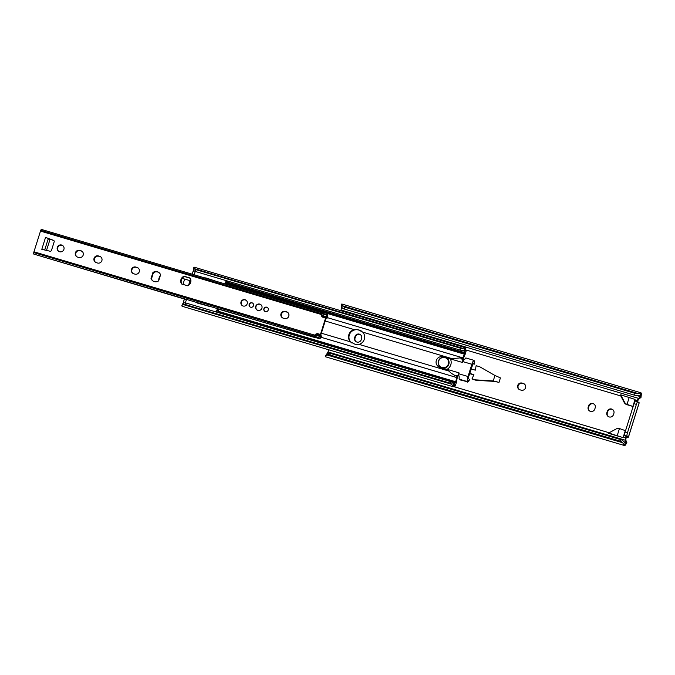 <?xml version="1.0" encoding="UTF-8"?>
<svg xmlns="http://www.w3.org/2000/svg" width="675" height="675" viewBox="0 0 675 675"><rect width="100%" height="100%" fill="white"/><g stroke="black" fill="none" stroke-linecap="round" stroke-linejoin="round"><path stroke-width="1.01" d="M525.538 387.796A3.527 3.442 -53.5 0 0 523.277 383.459L522.104 383.105A3.527 3.442 -53.5 0 0 518.948 389.298A3.527 3.442 -53.5 0 0 519.995 389.821L521.176 390.175A3.527 3.442 -53.5 0 0 525.538 387.796M519.176 389.458A3.527 3.442 126.5 0 1 522.534 383.425L523.716 383.78A3.527 3.442 126.5 0 1 524.534 384.142M355.008 336.513L354.628 337.711A3.527 3.442 -53.5 0 0 355.843 341.533A3.527 3.442 -53.5 0 0 361.252 339.677L361.623 338.479A3.527 3.442 -53.5 0 0 360.416 334.665A3.527 3.442 -53.5 0 0 355.008 336.513L355.438 336.842A3.527 3.442 126.5 0 1 360.627 334.834M588.566 405.852L588.195 407.05A3.527 3.442 -53.5 0 0 589.41 410.873A3.527 3.442 -53.5 0 0 594.818 409.016L595.19 407.818A3.527 3.442 -53.5 0 0 593.975 404.004A3.527 3.442 -53.5 0 0 588.566 405.852L589.005 406.181A3.527 3.442 126.5 0 1 594.186 404.173M607.255 411.404L606.884 412.602A3.527 3.442 -53.5 0 0 608.099 416.416A3.527 3.442 -53.5 0 0 613.508 414.568L613.879 413.37A3.527 3.442 -53.5 0 0 612.664 409.548A3.527 3.442 -53.5 0 0 607.255 411.404L607.694 411.725A3.527 3.442 126.5 0 1 612.875 409.725M617.262 435.544L619.456 428.541L625.286 430.625L623.303 436.953A3.763 0.768 -73.5 0 1 623.076 437.628L608.723 433.013L623.076 437.628M625.252 443.146L624.367 445.314L622.688 442.741A4.708 3.485 -150.2 0 0 619.971 441.087L620.814 439.627A4.708 3.485 29.8 0 1 623.531 441.281C624.645 442.927 625.396 443.45 625.767 442.868A3.729 0.759 -73.5 0 0 626.054 442.437L625.295 439.746L625.624 437.645A2.042 1.991 126.5 0 1 627.809 436.919L625.396 435.915M637.411 401.659A2.042 1.991 126.5 0 1 637.166 400.807L638.128 398.79L640.364 396.993L640.988 397.457A6.269 1.282 106.5 0 0 640.997 397.381L641.25 395.153A6.244 1.274 106.5 0 0 640.938 392.799A6.244 1.274 106.5 0 0 640.82 392.791L640.457 395.997A3.729 0.759 -73.5 0 1 640.415 396.613L640.364 396.993M629.235 397.339L627.041 404.35L627.48 404.671A4.708 4.59 -53.5 0 1 626.29 404.047L625.852 403.718A4.708 4.59 -53.5 0 1 624.535 402.182L620.696 394.808L635.048 399.423A3.763 0.768 -73.5 0 1 634.846 400.115L632.863 406.443L626.889 404.671A4.708 4.59 126.5 0 1 624.181 402.435L620.333 395.052L620.924 395.229M472.028 378.827L475.833 380.143A1.569 1.527 126.5 0 0 476.17 380.202L493.239 380.919L499.002 382.371L500.411 377.89L494.944 375.477L493.239 380.919L475.732 379.882A1.569 1.527 126.5 0 1 475.394 379.823L472.028 378.827L473.909 374.65L469.682 373.393M499.002 382.371L493.678 381.24M472.66 379.207L475.993 380.27A1.569 1.527 -53.5 0 0 476.339 380.329L494.26 381.383M469.606 373.638L473.799 374.887M608.723 433.013L616.14 428.979A4.708 4.59 -53.5 0 1 619.456 428.541M328.868 349.836A3.763 0.768 -73.5 0 1 327.974 351.962L326.995 353.658A3.729 0.759 -73.5 0 1 326.902 353.818M625.295 439.746L625.784 440.1L626.062 437.965A2.042 1.991 126.5 0 1 626.113 437.898L628.442 437.147L627.092 436.126A3.139 0.641 106.5 0 1 627.48 432.743L636.373 404.384A3.139 0.641 106.5 0 1 637.808 401.777A3.139 0.641 106.5 0 1 637.85 401.802L639.141 402.84M620.35 436.818L608.352 433.257L609.255 432.785M326.708 354.088L327.679 353.455A4.708 3.485 29.8 0 1 330.59 353.464L329.746 354.923A4.708 3.485 -150.2 0 0 326.843 354.915L325.308 356.535A6.244 1.274 106.5 0 0 325.544 356.788L624.603 445.568A6.244 1.274 106.5 0 0 625.826 444.352L626.805 442.657A6.269 1.282 106.5 0 0 626.839 442.606L625.784 440.1M620.814 439.627L330.59 353.464M619.971 441.087L329.746 354.923M326.329 354.299L325.308 356.535M609.694 433.105L608.799 433.586M356.071 341.685A3.527 3.442 126.5 0 1 355.067 338.032L355.438 336.842M589.629 411.024A3.527 3.442 126.5 0 1 588.625 407.371L589.005 406.181M608.318 416.568A3.527 3.442 126.5 0 1 607.323 412.923L607.694 411.725M621.042 395.457L624.611 402.756A4.708 4.59 -53.5 0 0 625.717 404.131M637.613 401.212A2.042 1.991 126.5 0 1 637.605 401.127L638.617 399.153L640.988 397.457M640.457 395.997L640.086 395.162L637.892 395.457A4.708 3.004 -173.4 0 1 634.719 395.246L634.939 393.331A4.708 3.004 6.6 0 0 638.111 393.542L640.82 392.791M640.938 392.799L341.887 304.02A6.244 1.274 106.5 0 0 341.769 304.012L341.322 306.467M341.769 304.012L342.267 305.707A4.708 3.004 6.6 0 0 344.714 307.167L344.495 309.091A4.708 3.004 -173.4 0 1 342.039 307.623C341.305 306.273 341.094 306.138 341.398 307.218A3.729 0.759 -73.5 0 1 341.356 307.825L341.103 310.053A3.763 0.768 -73.5 0 1 340.993 310.762M634.939 393.331L344.714 307.167M634.719 395.246L344.495 309.091M342.039 307.623C341.305 306.273 341.094 306.138 341.398 307.218M626.223 442.142L626.839 442.606M637.757 401.777L635.496 401.102A3.139 0.641 106.5 0 0 635.453 401.077A3.139 0.641 106.5 0 0 634.011 403.684L625.126 432.042A3.139 0.641 106.5 0 0 624.738 435.426L625.312 436.177M620.772 395.381L620.333 395.052M625.852 403.718A4.708 4.59 -53.5 0 0 627.041 404.35L632.863 406.443M627.48 404.671L630.239 405.667M471.083 368.921L475.31 370.17L476.145 365.69L479.512 366.685A1.569 1.527 126.5 0 1 479.824 366.82L494.944 375.477M473.833 374.819L469.623 373.57M362.787 332.159L358.079 329.687L354.198 329.611A7.45 7.273 -53.5 0 0 350.376 341.812L355.109 344.301L358.965 344.36A7.45 7.273 -53.5 0 0 362.787 332.159L451.575 358.518M351.641 342.917A7.45 7.273 126.5 0 1 358.501 329.999L359.977 330.438A7.45 7.273 126.5 0 1 361.969 331.383M464.316 349.988L462.746 350.308A3.139 2.008 -173.4 0 1 460.502 350.19L460.721 348.275A3.139 2.008 6.6 0 0 462.966 348.393L464.67 347.709L464.4 350.038A3.113 0.633 -73.5 0 1 464.484 351.16L464.341 352.527A6.244 1.274 106.5 0 0 464.662 353.498L462.864 357.868A7.838 1.603 106.5 0 0 462.4 358.965M457.017 376.093A7.838 1.603 106.5 0 0 456.705 377.536L455.6 382.421A6.244 1.274 106.5 0 0 455.482 382.354A6.244 1.274 106.5 0 0 454.899 382.649L217.755 312.247M190.898 280.513A7.838 1.603 106.5 0 0 190.721 281.07L189.751 284.167M462.712 359.691L465.024 354.603A2.978 0.607 106.5 0 0 465.539 353.236L466.248 350.443L465.21 350.106M466.163 350.384A3.729 0.759 -73.5 0 1 465.429 351.11A3.729 0.759 -73.5 0 1 465.244 349.709L465.379 348.435A5.619 1.148 106.5 0 0 465.041 347.583A5.619 1.148 106.5 0 0 464.67 347.709M465.041 347.583L194.248 267.19A5.619 1.148 106.5 0 0 193.868 267.317L193.489 269.654M193.868 267.317L194.105 268.574A3.139 2.008 6.6 0 0 195.809 269.629L195.59 271.544A3.139 2.008 -173.4 0 1 193.885 270.489L193.607 269.646M460.721 348.275L195.809 269.629M460.502 350.19L195.59 271.544M464.484 351.16L461.886 350.392M193.717 270.253A3.113 0.633 -73.5 0 1 193.683 270.768M464.341 352.527L227.213 282.125M454.899 382.649L454.292 383.662L452.925 383.257M182.874 303.868L183.701 302.991A3.139 2.329 29.8 0 1 185.752 302.957L184.908 304.417A3.139 2.329 -150.2 0 0 182.866 304.45L181.862 305.648A5.619 1.148 106.5 0 0 182.174 306.281L452.967 386.674A5.619 1.148 106.5 0 0 453.465 386.438L454.03 385.484A3.729 0.759 -73.5 0 1 454.764 384.758A3.729 0.759 -73.5 0 1 454.95 386.168L453.828 385.83L455.043 386.235L456.013 383.636A2.978 0.607 106.5 0 0 456.384 382.168L457.625 375.722M454.292 383.662A3.113 0.633 -73.5 0 1 453.684 384.269A3.113 0.633 -73.5 0 1 453.676 384.269L452.655 386.041A5.619 1.148 106.5 0 0 452.967 386.674M452.655 386.041L451.727 384.269A3.139 2.329 -150.2 0 0 449.82 383.062L450.655 381.603A3.139 2.329 29.8 0 1 452.562 382.809L453.676 384.269M450.655 381.603L185.752 302.957M449.82 383.062L184.908 304.417M182.857 303.607L181.862 305.648M454.95 386.168L453.803 385.864M447.112 369.368L447.053 369.326A7.838 7.653 -53.5 0 0 450.352 358.872L460.443 357.868L462.561 359.75M444.504 357.235L443.104 356.813A5.493 5.358 -53.5 0 0 438.202 366.457A5.493 5.358 -53.5 0 0 439.83 367.267L447.162 369.444A0.473 0.456 126.5 0 1 447.179 369.444M438.202 366.457L438.531 366.694A5.493 5.358 -53.5 0 0 440.159 367.504L447.348 369.638M450.402 358.982L445.863 357.632M447.069 369.318L446.943 369.284A0.473 0.456 126.5 0 1 447.053 369.326L459.034 372.87L458.755 373.764L468.028 376.515A4.708 0.962 106.5 0 0 467.446 381.603L468.323 380.413L469.007 380.919L469.471 379.426L468.382 378.616L468.577 376.92L473.108 363.378M458.941 375.697A1.257 1.223 -53.5 0 0 458.831 375.663L456.233 376.11L454.925 375.486L458.333 375.292A4.708 0.962 -73.5 0 1 458.755 373.764M473.15 363.395L474.238 364.196L474.711 362.711L474.027 362.205L474.086 360.408A4.708 0.962 106.5 0 0 474.019 360.374A4.708 0.962 106.5 0 0 471.867 364.281L462.594 361.53L462.307 362.424L462.932 359.944L464.771 359.311A4.708 0.962 -73.5 0 1 465.64 358.062L465.691 358.071A4.708 0.962 -73.5 0 1 465.978 357.986A4.708 0.962 -73.5 0 1 466.045 358.02M462.122 358.687L461.202 358.096M462.307 362.424L450.352 358.872M461.751 358.501L463.48 360.34M467.716 381.797L460.493 380.017L459.397 379.215A4.708 0.962 -73.5 0 1 459.202 378.759L459.16 378.743A4.708 0.962 -73.5 0 1 459.253 376.92L458.713 375.486M471.867 364.281L468.028 376.515M474.289 360.948L474.711 362.711M474.238 364.196L472.778 363.766M467.657 382.143L469.007 380.919M462.594 361.53A4.708 0.962 -73.5 0 1 463.109 360.07M447.196 369.47L451.212 373.216L454.925 375.486M458.165 375.165L459.034 372.87M455.473 375.882L451.212 373.216M440.353 367.073A5.493 5.358 -53.5 0 0 440.412 367.107A5.493 5.358 -53.5 0 0 448.824 364.222A5.493 5.358 -53.5 0 0 446.884 358.239M192.603 274.303L193.463 274.556M195.337 271.468A3.054 0.624 106.5 0 0 194.746 273.012A3.054 0.624 106.5 0 0 194.316 274.759L192.459 274.261M205.639 278.176A3.054 0.624 -73.5 0 1 205.698 277.838L216.464 281.391M186.907 299.548L186.528 299.616A3.054 0.624 106.5 0 0 185.903 301.219A3.054 0.624 106.5 0 0 185.49 302.889M208.988 306.096L197.75 303.21A3.054 0.624 -73.5 0 1 197.944 302.822M198.804 303.075A3.054 0.624 -73.5 0 1 198.745 303.514M184.697 299.422L186.528 299.616M184.477 299.405L183.625 301.033L183.777 302.965M205.698 277.838L206.491 278.429M57.291 247.404A3.527 3.442 -53.5 0 0 58.506 251.227A3.527 3.442 -53.5 0 0 63.914 249.37A3.527 3.442 -53.5 0 0 62.699 245.557A3.527 3.442 -53.5 0 0 57.291 247.404M58.725 251.378A3.527 3.442 126.5 0 1 62.91 245.725M83.194 255.099A3.527 3.442 -53.5 0 0 80.933 250.754L79.751 250.408A3.527 3.442 -53.5 0 0 76.604 256.601A3.527 3.442 -53.5 0 0 77.65 257.124L78.823 257.47A3.527 3.442 -53.5 0 0 83.194 255.099M76.832 256.753A3.527 3.442 126.5 0 1 80.19 250.729L81.371 251.083A3.527 3.442 126.5 0 1 82.19 251.446M101.883 260.643A3.527 3.442 -53.5 0 0 99.622 256.306L98.449 255.952A3.527 3.442 -53.5 0 0 95.293 262.153A3.527 3.442 -53.5 0 0 96.339 262.668L97.521 263.022A3.527 3.442 -53.5 0 0 101.883 260.643M95.521 262.305A3.527 3.442 126.5 0 1 98.879 256.281L100.06 256.627A3.527 3.442 126.5 0 1 100.879 256.998M139.261 271.747A3.527 3.442 -53.5 0 0 137.008 267.401L135.827 267.055A3.527 3.442 -53.5 0 0 132.68 273.248A3.527 3.442 -53.5 0 0 133.726 273.772L134.899 274.118A3.527 3.442 -53.5 0 0 139.261 271.747M132.899 273.4A3.527 3.442 126.5 0 1 136.266 267.376L137.438 267.722A3.527 3.442 126.5 0 1 138.257 268.093M288.79 316.136A3.527 3.442 -53.5 0 0 286.529 311.791L285.356 311.445A3.527 3.442 -53.5 0 0 282.201 317.638A3.527 3.442 -53.5 0 0 283.247 318.161L284.428 318.507A3.527 3.442 -53.5 0 0 288.79 316.136M282.428 317.79A3.527 3.442 126.5 0 1 285.787 311.766L286.968 312.12A3.527 3.442 126.5 0 1 287.786 312.483M241.017 301.953A3.291 3.215 -53.5 0 0 242.156 305.522A3.291 3.215 -53.5 0 0 247.202 303.792A3.291 3.215 -53.5 0 0 246.071 300.223A3.291 3.215 -53.5 0 0 241.017 301.953M246.164 300.299A3.291 3.215 -53.5 0 0 241.211 302.096A3.291 3.215 -53.5 0 0 242.249 305.589M255.741 306.323A3.291 3.215 -53.5 0 0 256.871 309.892A3.291 3.215 -53.5 0 0 261.917 308.154A3.291 3.215 -53.5 0 0 260.786 304.594A3.291 3.215 -53.5 0 0 255.741 306.323M260.879 304.661A3.291 3.215 -53.5 0 0 255.926 306.467A3.291 3.215 -53.5 0 0 256.964 309.96M190.671 282.437A5.172 5.054 -53.5 0 0 190.021 278.007L184.039 276.227A5.172 5.054 -53.5 0 0 181.609 283.989L187.591 285.761A5.172 5.054 -53.5 0 0 190.671 282.437M263.883 308.745A2.312 2.261 -53.5 0 0 264.676 311.243A2.312 2.261 -53.5 0 0 268.228 310.027A2.312 2.261 -53.5 0 0 267.427 307.522A2.312 2.261 -53.5 0 0 263.883 308.745M267.519 307.598A2.312 2.261 -53.5 0 0 264.077 308.88A2.312 2.261 -53.5 0 0 264.777 311.31M249.168 304.374A2.312 2.261 -53.5 0 0 249.961 306.88A2.312 2.261 -53.5 0 0 253.505 305.657A2.312 2.261 -53.5 0 0 252.712 303.159A2.312 2.261 -53.5 0 0 249.168 304.374M252.804 303.227A2.312 2.261 -53.5 0 0 249.353 304.509A2.312 2.261 -53.5 0 0 250.062 306.948M152.93 272.489L151.031 278.556A5.172 5.054 -53.5 0 0 158.684 280.825L160.582 274.759A5.172 5.054 -53.5 0 0 152.93 272.489L153.368 272.81A5.172 5.054 126.5 0 1 159.097 272.658M45.546 237.398L41.799 249.337L50.017 251.218A1.257 1.223 -53.5 0 0 51.494 250.358L54.169 241.81A1.257 1.223 -53.5 0 0 53.435 240.292L45.546 237.398L53.873 240.621A1.257 1.223 126.5 0 1 53.933 240.646M325.772 319.191L325.333 318.87A0.785 0.768 -53.5 0 0 325.063 318.018L325.502 318.338A0.785 0.768 -53.5 0 1 325.772 319.191L321.114 334.041A0.785 0.768 -53.5 0 1 320.144 334.572L318.237 333.813A3.139 3.063 -53.5 0 0 314.719 335.146L33.953 251.792L33.75 252.61A2.616 0.532 106.5 0 0 33.801 254.087L314.457 337.416A2.616 0.532 -73.5 0 1 314.407 335.956L314.719 335.146M318.237 333.813L319.714 334.243A0.785 0.768 -53.5 0 0 320.684 333.72L325.333 318.87M325.063 318.018A0.785 0.768 -53.5 0 0 324.835 317.9L323.359 317.469A3.139 3.063 -53.5 0 1 321.207 314.449L321.393 313.639A2.616 0.532 106.5 0 1 322.11 312.753L41.453 229.433A2.616 0.532 106.5 0 0 40.728 230.335L33.953 251.792M319.857 338.816A3.113 0.633 -73.5 0 1 320.11 338.437L321.435 336.133A5.619 1.148 106.5 0 0 321.182 335.804A5.619 1.148 106.5 0 0 320.743 335.99L319.857 338.816L314.702 337.289A2.616 0.532 -73.5 0 1 314.457 337.416M152.955 280.969A5.172 5.054 126.5 0 1 151.47 278.876L153.368 272.81M181.887 284.074A5.172 5.054 126.5 0 1 184.477 276.548L190.181 278.243M318.676 334.133A3.139 3.063 -53.5 0 0 316.71 334.209L316.153 334.707L320.743 335.99M326.531 317.528A5.619 1.148 106.5 0 0 326.852 318.271A5.619 1.148 106.5 0 0 327.029 318.262L327.375 315.242A3.113 0.633 -73.5 0 1 327.417 314.693L326.531 317.528L321.992 316.069L322.211 316.659A3.139 3.063 -53.5 0 0 322.658 317.157M327.417 314.693L322.262 313.166A2.616 0.532 106.5 0 0 322.11 312.753M36.484 254.888L186.393 299.641M218.573 309.192L319.418 338.69M208.474 306.188L198.779 303.311M321.435 336.133L321.334 336.597L321.435 336.133M316.71 334.209L316.043 334.673M321.907 316.043L322.211 316.659M327.375 315.242L327.164 318.077M151.47 278.876L151.031 278.556M184.477 276.548L184.039 276.227M46.508 250.417L49.376 241.431L49.545 240.081L48.288 238.562L44.71 250.003M322.076 316.212L321.773 315.335A3.139 3.063 -53.5 0 1 321.899 314.01L322.262 313.166M320.448 336.614L315.562 335.163A3.139 3.063 -53.5 0 0 314.904 336.327L319.984 338.074M314.702 337.289L314.837 336.547M315.562 335.163L316.288 334.665M182.157 278.362L190.367 280.733L189.068 284.867M182.976 284.394L184.629 279.096M160.076 276.37L159.477 276.75L160.388 275.392M158.617 280.868L159.958 276.699M158.684 279.281L159.477 276.75M186.612 285.474L187.625 285.753M188.587 285.238L190.046 280.581M261.579 305.446A3.215 3.139 -53.5 0 0 256.027 306.416A3.215 3.139 -53.5 0 0 257.918 310.399M246.856 301.075A3.215 3.139 -53.5 0 0 241.304 302.046A3.215 3.139 -53.5 0 0 243.203 306.028M523.716 383.78L523.277 383.459M609.188 432.768L453.389 386.513M625.624 437.645L623.303 436.953M637.166 400.807L634.846 400.115M620.806 395.947L465.235 349.76M625.548 440.303L327.974 351.962M626.054 442.437L624.021 441.838M628.4 437.096L639.158 402.764M622.688 442.741L326.843 354.915M638.111 393.542L342.267 305.707M640.415 396.613L636.82 395.542M342.714 308.23L341.356 307.825M638.677 398.402L341.103 310.053M640.027 397.381L640.634 397.837M638.128 398.79L638.617 399.153M626.138 441.695L626.746 442.15M624.738 435.426L627.092 436.126M625.126 432.042L627.48 432.743M634.011 403.684L636.373 404.384M624.611 402.756L624.181 402.435M476.17 380.202L475.732 379.882M475.833 380.143L475.394 379.823M607.323 412.923L606.884 412.602M588.625 407.371L588.195 407.05M522.534 383.425L522.104 383.105M355.067 338.032L354.628 337.711M359.977 330.438L359.547 330.126M350.376 341.812L321.376 333.205M354.198 329.611L325.207 320.996M462.864 357.868L327.223 317.604M456.705 377.536L320.962 337.238M448.597 370.972L358.965 344.36M462.966 348.393L194.105 268.574M464.662 353.498L226.986 282.935M464.527 354.223L226.758 283.635M455.878 381.805L218.126 311.226A2.742 0.557 106.5 0 0 218.582 308.948M451.727 384.269L182.866 304.45M358.501 329.999L358.079 329.687M456.233 376.11L455.684 375.705M457.473 375.84L456.924 375.435M467.446 381.603L459.397 379.215M462.611 359.421L462.071 359.016M446.934 358.282L446.825 358.206C443.104 356.29 440.303 357.252 438.413 361.083A5.493 5.358 126.5 0 1 446.825 358.206A5.493 5.358 126.5 0 1 448.715 364.146A5.493 5.358 126.5 0 1 440.303 367.031A5.493 5.358 126.5 0 1 438.413 361.083C437.788 363.496 438.413 365.479 440.303 367.031L440.412 367.107M448.369 364.019A5.172 5.054 -53.5 0 0 445.053 357.649A5.172 5.054 -53.5 0 0 438.657 361.133A5.172 5.054 -53.5 0 0 441.965 367.504A5.172 5.054 -53.5 0 0 448.369 364.019M217.898 308.745A2.742 0.557 106.5 0 0 217.164 310.517A2.742 0.557 106.5 0 0 216.768 312.162M218.118 311.234L217.679 312.441A2.742 0.557 106.5 0 0 218.118 311.226L218.599 308.956M216.397 312.061A3.054 0.624 -73.5 0 1 216.81 310.39A3.054 0.624 -73.5 0 1 217.519 308.627M226.614 280.758A2.742 0.557 106.5 0 0 225.998 282.31A2.742 0.557 106.5 0 0 225.585 284.091M227.416 280.994L226.462 284.352A2.742 0.557 106.5 0 0 226.96 283.019A2.742 0.557 106.5 0 0 227.407 280.994M225.214 283.981A3.054 0.624 -73.5 0 1 225.653 282.184A3.054 0.624 -73.5 0 1 226.243 280.648M81.371 251.083L80.933 250.754M100.06 256.627L99.622 256.306M137.438 267.722L137.008 267.401M286.968 312.12L286.529 311.791M321.207 314.449L40.441 231.095M314.904 336.327L33.75 252.61M321.114 334.041L320.684 333.72M321.384 313.656L40.728 230.335M53.873 240.621L53.435 240.292M321.899 314.01L321.393 313.639M321.773 315.335L326.658 316.786M327.122 315.318L321.967 313.791M320.144 334.572L319.714 334.243M285.787 311.766L285.356 311.445M136.266 267.376L135.827 267.055M98.879 256.281L98.449 255.952M80.19 250.729L79.751 250.408M635.453 401.077L637.808 401.777M639.2 402.823L628.442 437.147M455.482 382.354L217.915 311.833M465.978 357.986L474.019 360.374M194.046 270.667L192.797 271.907L192.434 274.177M321.182 335.804L316.364 334.378M326.852 318.271L322.464 316.972M321.368 336.538L320.406 338.226"/></g></svg>
